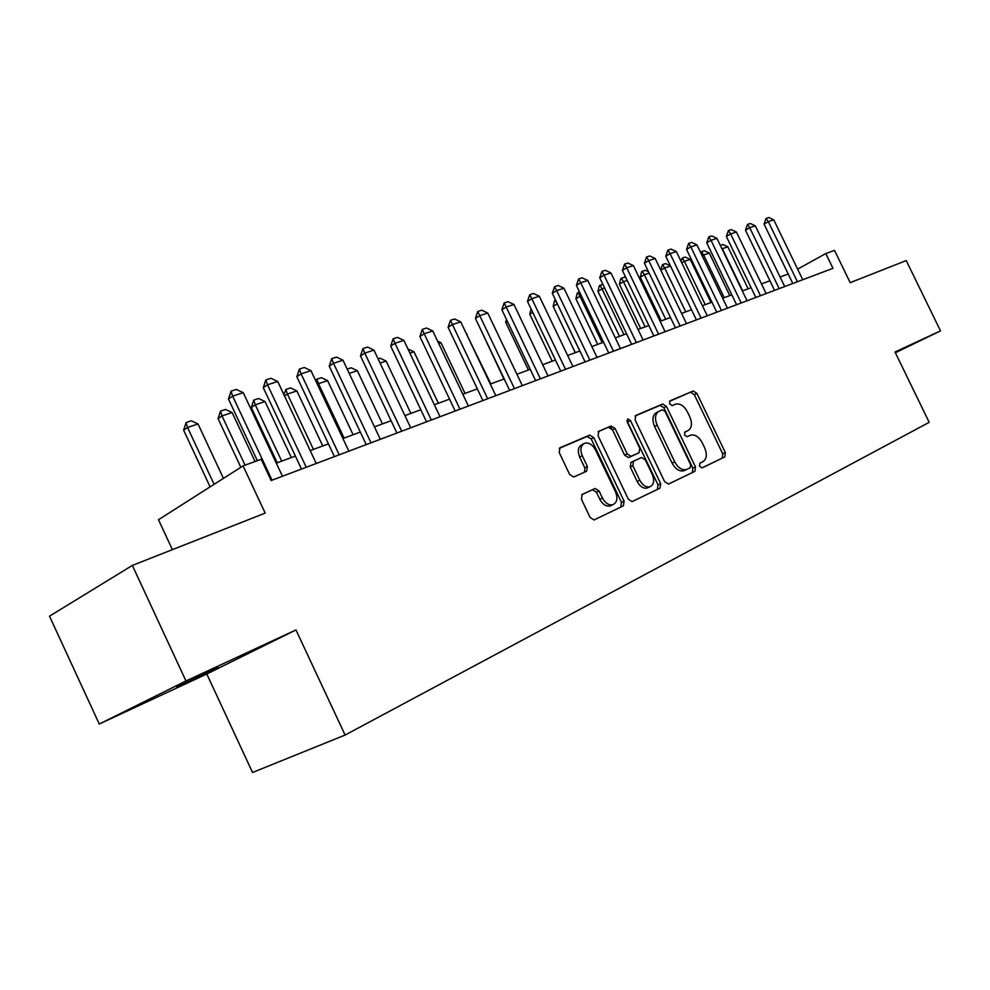 <?xml version="1.0" encoding="UTF-8"?>
<svg xmlns="http://www.w3.org/2000/svg" width="990" height="990" viewBox="0 0 990 990"><rect width="100%" height="100%" fill="white"/><g stroke="black" fill="none" stroke-linecap="round" stroke-linejoin="round"><path stroke-width="1.49" d="M699.497 466.228L702.145 467.849L724.816 456.91L725.336 452.603L696.898 393.389L693.21 391L670.02 400.876L669.599 403.883L672.235 405.578L675.465 404.192C680.006 403.153 683.991 405.714 687.419 411.865L689.807 416.852C692.48 423.485 691.862 428.076 687.951 430.625L684.944 431.986L684.535 435.031L687.085 436.714L690.673 435.117C695.104 434.264 698.965 436.825 702.244 442.79L704.645 447.777C707.33 454.422 706.736 459.075 702.863 461.724L699.893 463.147L699.497 466.228M176.789 687.134L218.122 667.396L176.789 687.134M582.231 494.406L581.427 499.183L590.114 517.436L593.988 519.973L623.378 505.841L624.096 501.138L593.777 437.617L589.693 435.117L560.018 447.752L559.177 452.455L569.646 474.445L573.73 476.994L586.625 471.215L587.417 466.538L582.269 455.746C579.893 449.646 580.672 445.488 584.583 443.272C588.84 442.282 592.49 444.51 595.522 449.955L615.52 491.869C618.02 498.416 617.067 502.71 612.686 504.764C608.652 505.383 605.224 503.13 602.427 498.032L599.061 490.978L595.126 488.466L582.231 494.406M701.935 467.924L722.217 458.135L722.737 453.828L694.337 394.701L690.661 392.325L693.21 391L669.5 401.346M895.381 352.749L940.5 330.883L906.234 260.568L850.187 282.657L834.508 250.371L825.796 253.551L832.961 268.315L271.161 480.521L261.212 459.286L243.082 465.882L158.474 519.725L172.396 549.648M185.972 680.971L99.272 724.037L206.786 674.004L295.961 629.937L185.972 680.971L132.351 565.426L265.184 513.105L243.082 465.882M295.961 629.937L345.102 735.05L929.189 422.334L895.01 351.995L940.5 330.883M664.649 481.697L668.572 484.036L694.893 471.339L695.463 466.921L666.468 406.432L662.669 404.019L635.766 415.478L635.085 419.896L664.649 481.697M659.996 488.169L632.053 501.621L628.304 499.121L598.059 435.773L598.826 431.219L611.065 426.009L615.075 428.484L627.202 453.865L631.063 456.341L639.082 452.715L639.763 448.223L627.227 422.025L627.747 418.894L630.506 420.614L660.652 483.615L659.996 488.169L632.103 501.596M99.272 724.037L49.5 616.176L132.351 565.426M206.786 674.004L252.549 772.472L345.102 735.05M788.213 274.02L780.095 277.014M769.923 280.776L761.471 283.895M751.138 287.719L742.339 290.961M731.82 294.859L722.663 298.238M711.959 302.185L702.417 305.712M691.515 309.734L681.59 313.409M670.49 317.505L660.144 321.329M648.846 325.5L638.055 329.484M626.546 333.741L615.297 337.899M603.566 342.231L591.834 346.562M579.88 350.98L567.641 355.497M555.452 360.001L542.681 364.716M530.244 369.32L516.916 374.245M504.219 378.935L490.298 384.071M477.329 388.86L462.788 394.23M449.547 399.131L434.35 404.749M420.824 409.736L404.922 415.614M391.087 420.725L374.455 426.863M360.323 432.086L342.911 438.521M328.445 443.867L310.204 450.599M295.391 456.068L276.284 463.134M825.796 253.551L797.643 269.144M610.521 426.294L611.535 428.41M685.699 431.751L684.56 432.284M668.312 484.135L692.282 472.577L692.864 468.159L663.906 407.756L660.107 405.343L635.073 416.023M690.216 467.775L690.624 464.681L665.119 411.481L662.459 409.786L659.167 411.196C655.095 413.733 654.427 418.386 657.125 425.156L674.697 461.835C677.94 467.738 681.788 470.324 686.231 469.607L690.216 467.775M658.523 411.531L656.605 412.521C652.534 415.058 651.853 419.698 654.551 426.467L657.125 425.156M687.01 469.31L683.62 470.844C679.177 471.574 675.329 468.988 672.086 463.085L654.551 426.467M598.096 431.776L611.016 426.022M639.082 452.715L628.464 457.628L624.603 455.165L612.501 429.821L608.442 427.371M657.372 489.407L658.028 484.865L626.868 420.614M639.8 480.224C642.56 485.249 645.876 487.451 649.749 486.845C653.858 484.853 654.699 480.682 652.262 474.358L645.369 459.954L641.57 457.491L633.55 461.13L632.845 465.696L639.8 480.224L637.189 481.486C639.936 486.511 643.252 488.701 647.126 488.095L648.549 487.414M633.55 461.13L630.952 462.429L630.246 466.971L632.845 465.696M637.189 481.486L630.246 466.971M611.684 505.246L610.063 506.014C606.016 506.632 602.601 504.393 599.804 499.294L596.45 492.253L592.515 489.741L581.798 494.678M583.58 443.792L582.009 444.609C578.086 446.837 577.306 450.995 579.682 457.071L582.269 455.746M584.595 472.119L584.818 467.849L579.682 457.071M594.062 519.948L620.742 507.078L621.472 502.388L591.203 438.954L587.07 436.479L559.263 448.334M748.143 288.82L727.86 246.832L722.341 248.676L742.686 290.837M720.745 246.238L722.019 248.874M720.349 245.421L722.997 244.542L727.86 246.832M797.408 281.742L768.302 221.649L764.07 224.136L766.05 218.406L768.797 217.528L773.772 219.867L802.766 279.724M792.804 283.487L764.07 224.136M773.772 219.867L768.302 221.649L766.05 218.406M729.816 295.589L709.285 253.044L703.618 254.937L724.222 297.656M700.697 252.697L701.526 251.67L703.618 254.937L702.182 255.779M701.526 251.67L704.36 250.73L709.285 253.044M710.993 302.544L690.216 259.417L684.387 261.36L705.251 304.673M680.971 261.174L682.308 258.031L684.387 261.36L681.801 262.894M682.308 258.031L685.229 257.066L690.216 259.417M670.477 266.013L664.637 267.968L685.761 311.862M660.689 269.961L662.57 264.578L664.637 267.968L660.825 270.245M662.57 264.578L665.565 263.588L670.403 265.865M649.168 273.141L644.341 274.75L665.738 319.263M640.283 277.188L641.619 271.706L642.3 271.297L644.341 274.75L640.283 277.188L661.283 320.909M642.3 271.297L645.369 270.282L648.5 271.755M779.192 288.622L749.715 227.7L745.47 230.212L747.487 224.408L750.296 223.493L755.345 225.869L784.711 286.543M774.564 290.367L745.47 230.212M755.345 225.869L749.715 227.7L747.487 224.408M760.481 295.701L730.632 233.925L726.375 236.449L728.405 230.571L731.301 229.631L736.412 232.044L766.149 293.56M755.828 297.446L726.375 236.449M736.412 232.044L730.632 233.925L728.405 230.571M741.238 302.965L711.006 240.31L706.736 242.859L708.791 236.895L711.76 235.942L716.946 238.38L747.066 300.762M736.572 304.722L706.736 242.859M716.946 238.38L711.006 240.31L708.791 236.895M721.45 310.439L690.822 246.894L686.54 249.455L688.619 243.416L691.676 242.426L696.935 244.901L727.452 308.175M716.772 312.197L686.54 249.455M696.935 244.901L690.822 246.894L688.619 243.416M627.227 280.467L623.49 281.717L645.146 326.873M619.418 284.18L620.767 278.623L621.448 278.215L623.49 281.717L619.418 284.18L640.691 328.519M621.448 278.215L624.616 277.163L625.94 277.782M701.106 318.124L670.069 253.65L665.775 256.237L667.879 250.111L671.022 249.096L676.356 251.608L707.268 315.798M696.403 319.894L665.775 256.237M676.356 251.608L670.069 253.65L667.879 250.111M604.63 288.028L602.031 288.894L623.985 334.694M597.96 291.369L599.334 285.726L600.014 285.318L602.031 288.894L597.96 291.369L619.505 336.34M600.014 285.318L602.873 284.365M680.155 326.032L648.71 260.618L644.403 263.216L646.532 257.004L649.774 255.952L655.182 258.501L686.503 323.631M675.44 327.814L644.403 263.216M655.182 258.501L648.71 260.618L646.532 257.004M581.353 295.812L579.967 296.27L602.205 342.738M575.883 298.757L577.281 293.04L577.962 292.632L579.967 296.27L575.883 298.757L597.712 344.396M577.962 292.632L579.571 292.099M658.585 334.175L626.707 267.783L622.401 270.406L624.554 264.095L627.883 263.018L633.377 265.605L665.132 331.712M653.858 335.969L622.401 270.406M633.377 265.605L626.707 267.783L624.554 264.095M557.345 303.831L579.781 351.017M553.163 306.368L554.598 300.564L555.279 300.156L557.246 303.868L553.163 306.368L575.289 352.675M636.372 342.565L604.048 275.158L599.73 277.806L601.92 271.409L605.348 270.295L610.917 272.918L643.116 340.028M631.632 344.359L599.73 277.806M610.917 272.918L604.048 275.158L601.92 271.409M532.731 312.382L529.774 314.201L552.197 361.202M531.086 308.93L529.774 314.201M613.478 351.215L580.709 282.756L576.378 285.429L578.593 278.933L582.132 277.794L587.788 280.455L620.421 348.591M608.726 353.009L576.378 285.429M587.788 280.455L580.709 282.756L578.593 278.933M507.338 321.243L505.692 322.27L528.425 369.988M506.422 319.325L505.692 322.27M589.879 360.137L556.64 290.602L552.309 293.3L554.548 286.704L558.199 285.516L563.941 288.226L597.044 357.427M585.115 361.932L552.309 293.3M563.941 288.226L556.64 290.602L554.548 286.704M481.14 330.425L503.91 379.046M565.538 369.332L531.816 298.695L527.484 301.406L529.749 294.698L533.523 293.486L539.34 296.233L572.925 366.535M560.761 371.126L527.484 301.406M539.34 296.233L531.816 298.695L529.749 294.698M490.83 383.873L466.575 334.175M467.119 333.989L466.315 333.618M540.416 378.824L506.199 307.036L501.868 309.771L504.157 302.965L508.056 301.715L513.971 304.499L548.027 375.94M535.627 380.63L501.868 309.771M513.971 304.499L506.199 307.036L504.157 302.965M514.466 388.612L479.754 315.649L475.423 318.409L477.749 311.491L481.759 310.192L487.773 313.038L522.336 385.642M509.677 390.431L475.423 318.409M487.773 313.038L479.754 315.649L477.749 311.491M487.674 398.735L452.43 324.547L448.111 327.319L450.462 320.302L454.608 318.966L460.721 321.849L495.804 395.666M482.885 400.554L448.111 327.319M460.721 321.849L452.43 324.547L450.462 320.302M465.015 393.414L440.971 342.738L438.706 343.493M440.971 342.738L437.592 341.142M407.942 349L413.981 351.759L409.897 353.121M438.372 403.252L413.981 351.759M378.106 358.887L380.098 358.219L386.125 361.065L380.086 363.082M410.875 413.412L386.125 361.065M459.979 409.204L424.19 333.754L419.884 336.538L422.26 329.41L426.554 328.024L432.766 330.957L468.381 406.024M455.177 411.011L419.884 336.538M432.766 330.957L424.19 333.754L422.26 329.41M347.218 369.121L351.227 367.797L357.341 370.693L349.235 373.403M382.462 423.906L357.341 370.693M431.331 420.02L394.998 343.258L390.691 346.079L393.104 338.815L397.547 337.392L403.858 340.374L440.03 416.74M426.542 421.827L390.691 346.079M403.858 340.374L394.998 343.258L393.104 338.815M353.108 434.759L327.603 380.63L318.495 383.675L344.112 438.075M315.822 380.989L316.825 379.195L318.495 383.675L317.419 384.392M316.825 379.195L321.391 377.685L327.603 380.63M401.693 431.219L364.778 353.108L360.496 355.93L362.946 348.554L367.538 347.082L373.96 350.114L410.689 427.816M396.903 433.026L360.496 355.93M373.96 350.114L364.778 353.108L362.946 348.554M322.752 445.97L296.864 390.914L287.434 394.057L313.446 449.411M283.944 394.713L285.825 389.478L287.434 394.057L284.538 395.988M285.825 389.478L290.54 387.919L296.864 390.914M371.003 442.802L333.506 363.293L329.237 366.139L331.712 358.64L336.464 357.105L342.998 360.199L380.321 439.288M366.226 444.609L329.237 366.139M342.998 360.199L333.506 363.293L331.712 358.64M291.345 457.566L265.048 401.544L255.284 404.811L281.704 461.13M251.312 407.496L253.737 400.121L255.284 404.811L251.312 407.496L277.237 462.775M253.737 400.121L258.625 398.5L265.048 401.544M339.211 454.818L301.096 373.849L296.851 376.72L299.364 369.084L304.289 367.5L310.947 370.644L348.864 451.168M334.434 456.613L296.851 376.72M310.947 370.644L301.096 373.849L299.364 369.084M255.061 461.526L232.118 412.545L222.008 415.924L245.062 465.164M218.06 418.634L220.523 411.122L222.008 415.924L218.06 418.634L240.842 467.305M220.523 411.122L225.572 409.452L232.118 412.545M306.244 467.268L267.51 384.788L263.291 387.684L265.84 379.913L270.951 378.267L277.72 381.472L316.256 463.481M301.492 469.062L263.291 387.684M277.72 381.472L267.51 384.788L265.84 379.913M223.443 478.38L198 423.955L187.531 427.457L214.1 484.333M183.62 430.167L186.108 422.532L187.531 427.457L183.62 430.167L210.103 486.87M186.108 422.532L191.355 420.8L198 423.955M272.052 480.187L232.662 396.136L228.48 399.044L231.066 391.137L236.363 389.429L243.255 392.696L282.447 476.252M257.351 460.684L228.48 399.044M243.255 392.696L232.662 396.136L231.066 391.137M685.377 431.912L687.951 430.625M694.337 394.701L696.898 393.389M722.737 453.828L725.336 452.603M722.217 458.135L724.816 456.91M663.906 407.756L666.468 406.432M692.864 468.159L695.463 466.921M692.282 472.577L694.893 471.339M672.086 463.085L674.697 461.835M612.501 429.821L615.075 428.484M624.603 455.165L627.202 453.865M628.625 457.566L631.224 456.266M627.945 421.95L630.506 420.614M658.028 484.865L660.652 483.615M592.268 489.84L594.891 488.553M596.45 492.253L599.061 490.978M599.804 499.294L602.427 498.032M584.818 467.849L587.417 466.538M587.07 436.479L589.644 435.142M591.203 438.954L593.777 437.617M621.472 502.388L624.096 501.138M620.742 507.078L623.378 505.841M683.62 470.844L686.231 469.607M608.491 427.358L611.065 426.009M628.464 457.628L631.063 456.341M647.126 488.095L649.749 486.845M592.515 489.741L595.126 488.466M610.063 506.014L612.686 504.764M587.12 436.466L589.693 435.117"/></g></svg>
